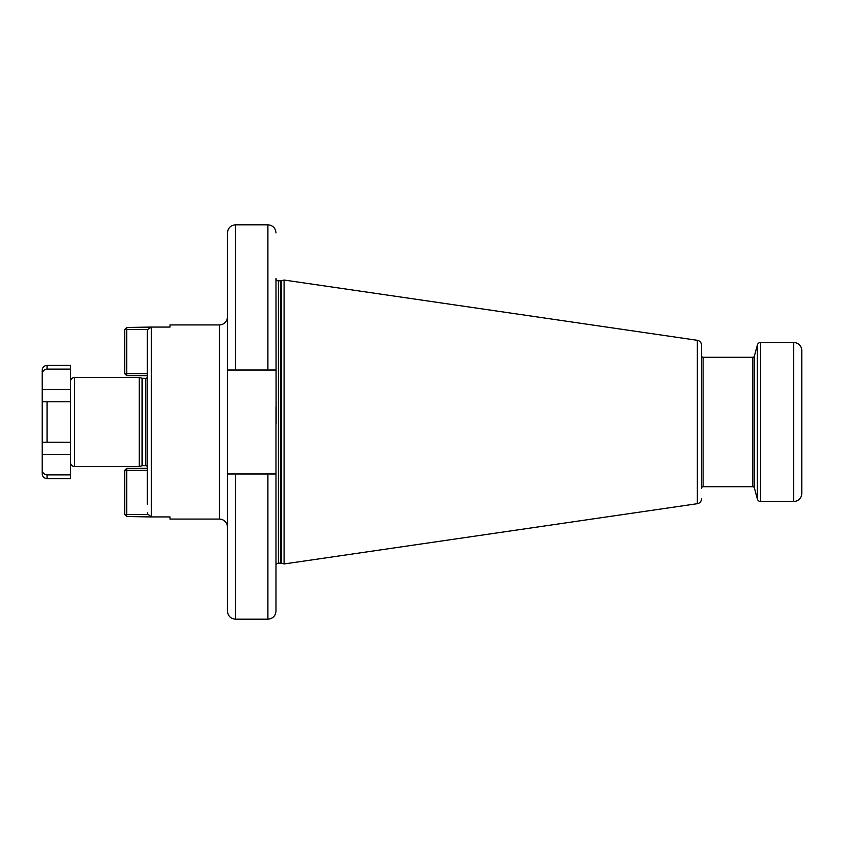 <?xml version="1.0" encoding="UTF-8"?>
<svg xmlns="http://www.w3.org/2000/svg" width="844" height="844" viewBox="0 0 844 844"><rect width="100%" height="100%" fill="white"/><g stroke="black" fill="none" stroke-linecap="round" stroke-linejoin="round"><path stroke-width="1.27" d="M126.737 375.685L126.737 329.498L124.712 329.498L124.712 373.67L126.737 375.685L147.362 375.685M170.013 327.061L170.013 324.929L170.013 327.061L151.403 327.061L147.721 329.498L147.362 331.196L147.362 504.227M147.362 486.429L147.362 480.447M147.362 465.35L147.362 439.186M147.362 404.814L147.362 378.65M139.271 466.489L139.271 377.511L74.557 377.511L74.557 466.489L139.271 466.489L142.087 465.74A1.614 1.614 0 0 1 142.509 465.688L145.748 465.688A1.614 1.614 0 0 1 147.362 467.302M139.271 377.511L142.087 378.26A1.614 1.614 0 0 0 142.509 378.312L145.748 378.312A1.614 1.614 0 0 0 147.362 376.698M74.557 377.511A4.041 4.041 0 0 0 70.516 381.551M74.557 466.489A4.041 4.041 180 0 1 70.516 462.449M47.053 365.378C44.11 365.663 42.485 367.277 42.2 370.231L42.2 374.346C42.538 371.054 44.152 369.313 47.053 369.113L70.516 369.113L47.053 369.113L47.053 365.378L70.516 365.378L70.516 478.622L47.053 478.622C44.11 478.337 42.485 476.723 42.2 473.769L42.2 469.665M42.379 471.089L42.875 472.323M44.605 474.18L45.766 474.708M70.516 474.887L47.053 474.887C44.131 474.623 42.516 472.883 42.2 469.654L42.2 454.357L70.516 454.357M70.516 442.224L42.2 442.224L42.2 401.776L47.053 401.776L42.2 401.776L42.2 389.643L70.516 389.643M70.516 401.776L47.053 401.776L47.053 442.224L42.2 442.224L42.2 454.357M42.2 374.346L42.2 389.643M124.712 514.502L126.737 516.528L126.737 470.33L124.712 470.33L124.712 514.502L147.721 514.502L147.362 512.804M147.51 513.912L151.403 516.939L126.737 516.528M124.712 373.67L147.362 373.67M124.712 329.498L126.737 327.472L126.737 329.498L147.721 329.498L147.51 330.088M170.013 519.071L170.013 516.939L170.013 519.071L219.356 519.071A8.092 8.092 0 0 1 227.447 527.162M170.013 324.929L219.356 324.929A8.092 8.092 0 0 0 227.447 316.838M170.013 516.939L151.403 516.939L151.403 327.061L126.737 327.472M124.712 470.33L126.737 468.314L126.737 470.33L147.362 470.33M126.737 468.314L147.362 468.314M227.447 370.02L227.447 232.912C227.933 227.996 230.623 225.295 235.539 224.82L235.539 370.02L227.447 370.02L227.447 611.088C227.933 616.004 230.623 618.705 235.539 619.179L235.539 473.98L227.447 473.98M235.539 619.179L267.896 619.179L267.896 473.98L275.988 473.98L275.988 437.108M276.115 424.057L275.988 278.414A2.426 2.426 0 0 0 278.414 280.841L280.736 280.841A2.426 2.426 0 0 0 281.368 280.757L284.08 280.029L697.334 340.301A4.853 4.853 0 0 1 701.491 345.101L701.491 464.474M275.988 370.02L235.539 370.02M267.896 473.98L235.539 473.98M275.988 473.98L275.988 611.088C275.503 616.004 272.812 618.705 267.896 619.179M275.988 565.586A2.426 2.426 0 0 1 278.414 563.159L280.736 563.159A2.426 2.426 0 0 1 281.368 563.243L284.08 563.971L284.08 280.029M275.988 406.776L275.988 437.224M284.08 563.971L697.334 503.699A4.853 4.853 0 0 0 701.491 498.899M701.491 379.526L701.491 345.101M760.507 501.484A3.239 3.239 0 0 1 757.384 499.078L754.388 487.916A1.614 1.614 0 0 0 752.827 486.714L703.105 486.714A1.614 1.614 0 0 0 701.491 488.338L701.491 355.662A1.614 1.614 0 0 0 703.105 357.286L752.827 357.286A1.614 1.614 0 0 0 754.388 356.084L757.384 344.922A3.239 3.239 0 0 1 760.507 342.516L793.708 342.516L793.708 501.484L760.507 501.484L760.507 342.516M801.8 363.353L801.8 350.608A8.092 8.092 0 0 0 793.708 342.516M801.8 350.608L801.8 493.392A8.092 8.092 0 0 1 793.708 501.484M801.8 493.392L801.8 480.647M145.748 465.688L145.748 378.312M142.509 465.688L142.509 378.312M142.087 465.74L142.087 378.26M47.053 474.887L47.053 478.622M219.356 519.071L219.356 324.929M267.896 370.02L267.896 224.82L235.539 224.82M278.414 563.159L278.414 280.841M280.736 563.159L280.736 280.841M281.368 563.243L281.368 280.757M697.334 503.699L697.334 340.301M703.105 486.714L703.105 357.286M752.827 486.714L752.827 357.286M754.388 487.916L754.388 356.084M757.384 499.078L757.384 344.922M267.896 224.82C272.812 225.295 275.503 227.996 275.988 232.912"/></g></svg>
